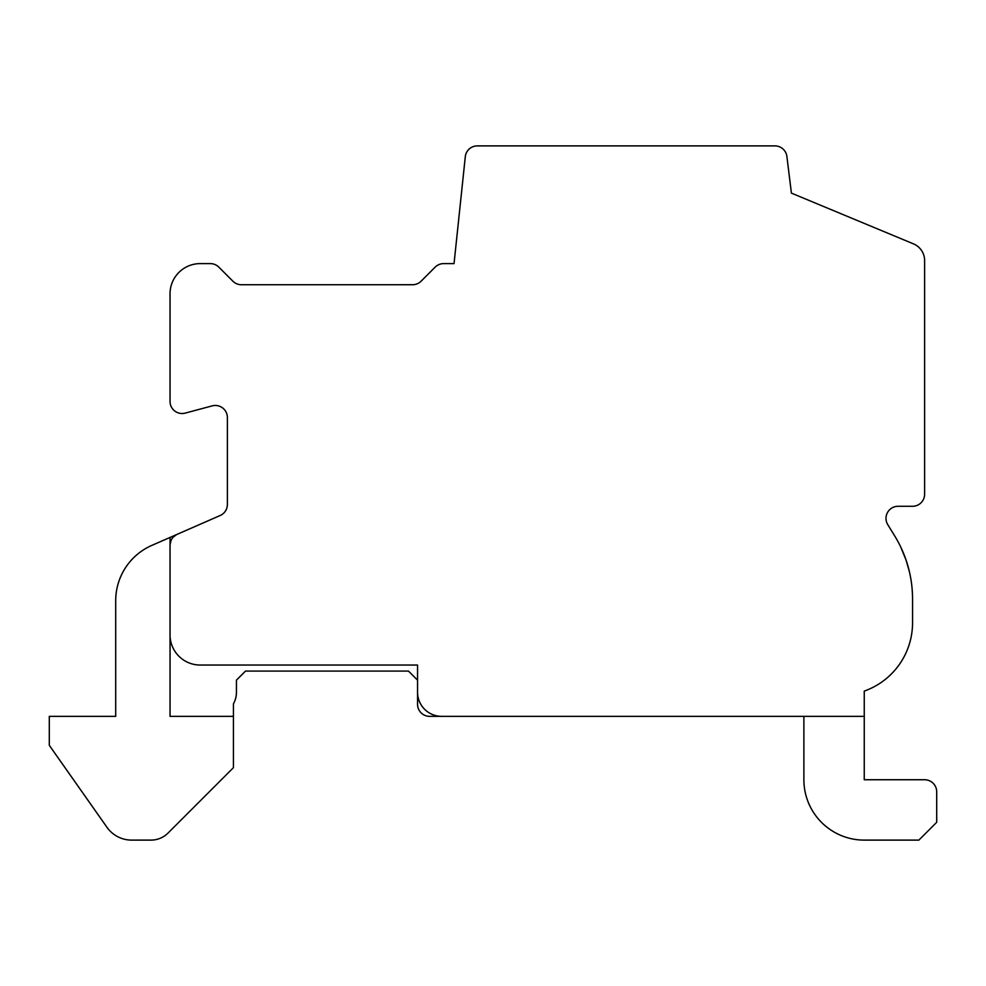 <?xml version="1.0" encoding="UTF-8"?>
<svg xmlns="http://www.w3.org/2000/svg" width="986" height="986" viewBox="0 0 986 986"><rect width="100%" height="100%" fill="white"/><g stroke="black" fill="none" stroke-linecap="round" stroke-linejoin="round"><path stroke-width="1.48" d="M429.613 716.354L864.254 716.354L864.254 691.087A72.446 72.446 0 0 0 912.555 622.795L912.555 599.106A120.736 120.736 0 0 0 894.659 535.866L887.61 524.392A12.079 12.079 0 0 1 898.061 506.286L912.555 506.286A12.079 12.079 0 0 0 924.621 494.208L924.621 260.587A18.105 18.105 0 0 0 913.763 243.986L791.413 193.12L786.927 156.749A12.079 12.079 0 0 0 774.91 145.891L477.31 145.891A12.079 12.079 0 0 0 465.293 156.749L454.041 263.607L443.688 263.607A12.079 12.079 0 0 0 435.072 267.231L421.195 281.109A12.079 12.079 0 0 1 412.111 284.72L241.274 284.732A12.079 12.079 0 0 1 232.795 281.109L218.917 267.231A12.079 12.079 0 0 0 210.486 263.607L200.22 263.607A30.184 30.184 0 0 0 170.036 293.791L170.036 401.438A12.079 12.079 0 0 0 185.121 413.134L212.286 405.85A12.079 12.079 0 0 1 227.384 417.546L227.384 504.475A12.079 12.079 0 0 1 220.568 515.333L177.776 534.055A12.079 12.079 0 0 0 170.036 544.913L170.036 634.861A30.184 30.184 0 0 0 200.22 665.045L417.546 665.045L417.546 704.287A12.079 12.079 0 0 0 429.613 716.354M170.048 634.861L170.048 716.354L233.423 716.354L233.423 703.905A24.145 24.145 0 0 0 236.443 692.209L236.443 680.143L245.489 671.084L408.487 671.084L417.546 680.143M170.048 544.827L170.048 537.432L176.777 534.486L173.376 536.988M171.022 540.538L170.048 544.753M417.546 692.209A24.145 24.145 0 0 0 441.691 716.354M906.072 560.073L900.711 546.971L905.887 559.555L909.215 570.931M911.557 583.65L911.249 581.432M912.124 588.95L912.37 592.561M905.9 559.58L909.302 571.251L905.9 559.58M903.632 553.553L900.871 547.304M803.886 716.354L803.886 779.741A60.368 60.368 0 0 0 864.254 840.109L918.878 840.109L936.7 822.299L936.7 791.82A12.079 12.079 0 0 0 924.621 779.741L864.254 779.741L864.254 716.354M170.048 537.432L152.004 545.32A60.368 60.368 0 0 0 115.707 600.671L115.707 716.354L49.3 716.354L49.3 745.33L107.067 827.439A30.184 30.184 0 0 0 131.656 840.109L150.981 840.109A24.145 24.145 0 0 0 168.224 832.874L233.423 767.675L233.423 716.354M924.621 779.741L864.254 779.741L924.621 779.741M936.7 822.299L936.7 791.82L936.7 822.299M150.981 840.109A24.145 24.145 0 0 0 168.224 832.874A24.145 24.145 0 0 1 150.981 840.109A24.145 24.145 0 0 0 168.224 832.874A24.145 24.145 0 0 1 150.981 840.109A24.145 24.145 0 0 0 168.224 832.874A24.145 24.145 0 0 1 150.981 840.109A24.145 24.145 0 0 0 168.224 832.874A24.145 24.145 0 0 1 150.981 840.109A24.145 24.145 0 0 0 168.224 832.874A24.145 24.145 0 0 1 150.981 840.109L131.656 840.109L150.981 840.109"/></g></svg>
